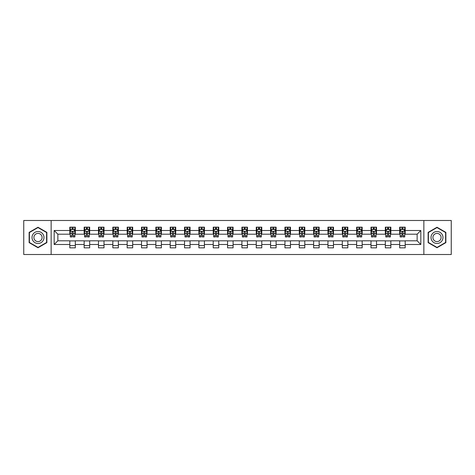 <?xml version="1.0" encoding="UTF-8"?>
<svg xmlns="http://www.w3.org/2000/svg" width="475" height="475" viewBox="0 0 475 475"><rect width="100%" height="100%" fill="white"/><g stroke="black" fill="none" stroke-linecap="round" stroke-linejoin="round"><path stroke-width="0.71" d="M423.854 254.511L451.25 254.511L451.25 220.489L423.854 220.489L423.854 254.511L51.146 254.511L51.146 220.489L23.75 220.489L23.75 254.511L51.146 254.511M423.854 220.489L51.146 220.489M405.193 230.512L405.193 227.157L399.677 227.157L399.677 230.512L390.848 230.512L390.848 227.157L385.332 227.157L385.332 230.512L376.509 230.512L376.509 227.157L370.993 227.157L370.993 230.512L362.164 230.512L362.164 227.157L356.648 227.157L356.648 230.512L347.825 230.512L347.825 227.157L342.309 227.157L342.309 230.512L333.48 230.512L333.48 227.157L327.964 227.157L327.964 230.512L319.141 230.512L319.141 227.157L313.625 227.157L313.625 230.512L304.796 230.512L304.796 227.157L299.28 227.157L299.28 230.512L290.457 230.512L290.457 227.157L284.941 227.157L284.941 230.512L276.112 230.512L276.112 227.157L270.596 227.157L270.596 230.512L261.772 230.512L261.772 227.157L256.257 227.157L256.257 230.512L247.428 230.512L247.428 227.157L241.912 227.157L241.912 230.512L233.088 230.512L233.088 227.157L227.572 227.157L227.572 230.512L218.743 230.512L218.743 227.157L213.227 227.157L213.227 230.512L204.404 230.512L204.404 227.157L198.888 227.157L198.888 230.512L190.059 230.512L190.059 227.157L184.543 227.157L184.543 230.512L175.72 230.512L175.72 227.157L170.204 227.157L170.204 230.512L161.375 230.512L161.375 227.157L155.859 227.157L155.859 230.512L147.036 230.512L147.036 227.157L141.52 227.157L141.52 230.512L132.691 230.512L132.691 227.157L127.175 227.157L127.175 230.512L118.352 230.512L118.352 227.157L112.836 227.157L112.836 230.512L104.007 230.512L104.007 227.157L98.491 227.157L98.491 230.512L89.668 230.512L89.668 227.157L84.152 227.157L84.152 230.512L75.323 230.512L75.323 227.157L69.807 227.157L69.807 230.512L54.18 230.512L54.18 244.488L57.861 240.807L69.807 240.807L69.807 247.843L75.323 247.843L75.323 240.807L84.152 240.807L84.152 247.843L89.668 247.843L89.668 240.807L98.491 240.807L98.491 247.843L104.007 247.843L104.007 240.807L112.836 240.807L112.836 247.843L118.352 247.843L118.352 240.807L127.175 240.807L127.175 247.843L132.691 247.843L132.691 240.807L141.52 240.807L141.52 247.843L147.036 247.843L147.036 240.807L155.859 240.807L155.859 247.843L161.375 247.843L161.375 240.807L170.204 240.807L170.204 247.843L175.72 247.843L175.72 240.807L184.543 240.807L184.543 247.843L190.059 247.843L190.059 240.807L198.888 240.807L198.888 247.843L204.404 247.843L204.404 240.807L213.227 240.807L213.227 247.843L218.743 247.843L218.743 240.807L227.572 240.807L227.572 247.843L233.088 247.843L233.088 240.807L241.912 240.807L241.912 247.843L247.428 247.843L247.428 240.807L256.257 240.807L256.257 247.843L261.772 247.843L261.772 240.807L270.596 240.807L270.596 247.843L276.112 247.843L276.112 240.807L284.941 240.807L284.941 247.843L290.457 247.843L290.457 240.807L299.28 240.807L299.28 247.843L304.796 247.843L304.796 240.807L313.625 240.807L313.625 247.843L319.141 247.843L319.141 240.807L327.964 240.807L327.964 247.843L333.48 247.843L333.48 240.807L342.309 240.807L342.309 247.843L347.825 247.843L347.825 240.807L356.648 240.807L356.648 247.843L362.164 247.843L362.164 240.807L370.993 240.807L370.993 247.843L376.509 247.843L376.509 240.807L385.332 240.807L385.332 247.843L390.848 247.843L390.848 240.807L399.677 240.807L399.677 247.843L405.193 247.843L405.193 240.807L417.139 240.807L417.139 234.193L405.193 234.193L405.193 230.512L420.82 230.512L420.82 244.488L405.193 244.488M399.677 244.488L390.848 244.488M385.332 244.488L376.509 244.488M370.993 244.488L362.164 244.488M356.648 244.488L347.825 244.488M342.309 244.488L333.48 244.488M327.964 244.488L319.141 244.488M313.625 244.488L304.796 244.488M299.28 244.488L290.457 244.488M284.941 244.488L276.112 244.488M270.596 244.488L261.772 244.488M256.257 244.488L247.428 244.488M241.912 244.488L233.088 244.488M227.572 244.488L218.743 244.488M213.227 244.488L204.404 244.488M198.888 244.488L190.059 244.488M184.543 244.488L175.72 244.488M170.204 244.488L161.375 244.488M155.859 244.488L147.036 244.488M141.52 244.488L132.691 244.488M127.175 244.488L118.352 244.488M112.836 244.488L104.007 244.488M98.491 244.488L89.668 244.488M84.152 244.488L75.323 244.488M69.807 244.488L54.18 244.488M399.677 230.512L399.677 234.193L390.848 234.193L390.848 230.512M385.332 230.512L385.332 234.193L376.509 234.193L376.509 230.512M370.993 230.512L370.993 234.193L362.164 234.193L362.164 230.512M356.648 230.512L356.648 234.193L347.825 234.193L347.825 230.512M342.309 230.512L342.309 234.193L333.48 234.193L333.48 230.512M327.964 230.512L327.964 234.193L319.141 234.193L319.141 230.512M313.625 230.512L313.625 234.193L304.796 234.193L304.796 230.512M299.28 230.512L299.28 234.193L290.457 234.193L290.457 230.512M284.941 230.512L284.941 234.193L276.112 234.193L276.112 230.512M270.596 230.512L270.596 234.193L261.772 234.193L261.772 230.512M256.257 230.512L256.257 234.193L247.428 234.193L247.428 230.512M241.912 230.512L241.912 234.193L233.088 234.193L233.088 230.512M227.572 230.512L227.572 234.193L218.743 234.193L218.743 230.512M213.227 230.512L213.227 234.193L204.404 234.193L204.404 230.512M198.888 230.512L198.888 234.193L190.059 234.193L190.059 230.512M184.543 230.512L184.543 234.193L175.72 234.193L175.72 230.512M170.204 230.512L170.204 234.193L161.375 234.193L161.375 230.512M155.859 230.512L155.859 234.193L147.036 234.193L147.036 230.512M141.52 230.512L141.52 234.193L132.691 234.193L132.691 230.512M127.175 230.512L127.175 234.193L118.352 234.193L118.352 230.512M112.836 230.512L112.836 234.193L104.007 234.193L104.007 230.512M98.491 230.512L98.491 234.193L89.668 234.193L89.668 230.512M84.152 230.512L84.152 234.193L75.323 234.193L75.323 230.512M69.807 230.512L69.807 234.193L57.861 234.193L54.18 230.512M57.861 234.193L57.861 240.807M420.82 244.488L417.139 240.807M417.139 234.193L420.82 230.512M69.807 229.455L70.27 229.455M72.016 229.455L73.12 229.455M74.866 229.455L75.323 229.455M69.807 234.098L70.27 234.098M72.016 234.098L73.12 234.098M74.866 234.098L75.323 234.098M69.807 240.902L75.323 240.902M69.807 245.545L75.323 245.545M84.152 240.902L89.668 240.902M84.152 245.545L89.668 245.545M84.152 229.455L84.609 229.455M86.361 229.455L87.459 229.455M89.211 229.455L89.668 229.455M84.152 234.098L84.609 234.098M86.361 234.098L87.459 234.098M89.211 234.098L89.668 234.098M98.491 240.902L104.007 240.902M98.491 245.545L104.007 245.545M98.491 229.455L98.954 229.455M100.7 229.455L101.804 229.455M103.55 229.455L104.007 229.455M98.491 234.098L98.954 234.098M100.7 234.098L101.804 234.098M103.55 234.098L104.007 234.098M112.836 240.902L118.352 240.902M112.836 245.545L118.352 245.545M112.836 229.455L113.293 229.455M115.039 229.455L116.143 229.455M117.889 229.455L118.352 229.455M112.836 234.098L113.293 234.098M115.039 234.098L116.143 234.098M117.889 234.098L118.352 234.098M127.175 240.902L132.691 240.902M127.175 245.545L132.691 245.545M127.175 229.455L127.638 229.455M129.384 229.455L130.488 229.455M132.234 229.455L132.691 229.455M127.175 234.098L127.638 234.098M129.384 234.098L130.488 234.098M132.234 234.098L132.691 234.098M141.52 240.902L147.036 240.902M141.52 245.545L147.036 245.545M141.52 229.455L141.977 229.455M143.723 229.455L144.827 229.455M146.573 229.455L147.036 229.455M141.52 234.098L141.977 234.098M143.723 234.098L144.827 234.098M146.573 234.098L147.036 234.098M155.859 240.902L161.375 240.902M155.859 245.545L161.375 245.545M155.859 229.455L156.322 229.455M158.068 229.455L159.172 229.455M160.918 229.455L161.375 229.455M155.859 234.098L156.322 234.098M158.068 234.098L159.172 234.098M160.918 234.098L161.375 234.098M170.204 240.902L175.72 240.902M170.204 245.545L175.72 245.545M170.204 229.455L170.662 229.455M172.407 229.455L173.512 229.455M175.257 229.455L175.72 229.455M170.204 234.098L170.662 234.098M172.407 234.098L173.512 234.098M175.257 234.098L175.72 234.098M184.543 240.902L190.059 240.902M184.543 245.545L190.059 245.545M184.543 229.455L185.007 229.455M186.752 229.455L187.857 229.455M189.602 229.455L190.059 229.455M184.543 234.098L185.007 234.098M186.752 234.098L187.857 234.098M189.602 234.098L190.059 234.098M198.888 240.902L204.404 240.902M198.888 245.545L204.404 245.545M198.888 229.455L199.346 229.455M201.091 229.455L202.196 229.455M203.941 229.455L204.404 229.455M198.888 234.098L199.346 234.098M201.091 234.098L202.196 234.098M203.941 234.098L204.404 234.098M213.227 240.902L218.743 240.902M213.227 245.545L218.743 245.545M213.227 229.455L213.691 229.455M215.436 229.455L216.541 229.455M218.286 229.455L218.743 229.455M213.227 234.098L213.691 234.098M215.436 234.098L216.541 234.098M218.286 234.098L218.743 234.098M227.572 240.902L233.088 240.902M227.572 245.545L233.088 245.545M227.572 229.455L228.03 229.455M229.775 229.455L230.88 229.455M232.625 229.455L233.088 229.455M227.572 234.098L228.03 234.098M229.775 234.098L230.88 234.098M232.625 234.098L233.088 234.098M241.912 240.902L247.428 240.902M241.912 245.545L247.428 245.545M241.912 229.455L242.375 229.455M244.12 229.455L245.225 229.455M246.97 229.455L247.428 229.455M241.912 234.098L242.375 234.098M244.12 234.098L245.225 234.098M246.97 234.098L247.428 234.098M256.257 240.902L261.772 240.902M256.257 245.545L261.772 245.545M256.257 229.455L256.714 229.455M258.459 229.455L259.564 229.455M261.309 229.455L261.772 229.455M256.257 234.098L256.714 234.098M258.459 234.098L259.564 234.098M261.309 234.098L261.772 234.098M270.596 240.902L276.112 240.902M270.596 245.545L276.112 245.545M270.596 229.455L271.059 229.455M272.804 229.455L273.909 229.455M275.654 229.455L276.112 229.455M270.596 234.098L271.059 234.098M272.804 234.098L273.909 234.098M275.654 234.098L276.112 234.098M284.941 240.902L290.457 240.902M284.941 245.545L290.457 245.545M284.941 229.455L285.398 229.455M287.143 229.455L288.248 229.455M289.993 229.455L290.457 229.455M284.941 234.098L285.398 234.098M287.143 234.098L288.248 234.098M289.993 234.098L290.457 234.098M299.28 240.902L304.796 240.902M299.28 245.545L304.796 245.545M299.28 229.455L299.743 229.455M301.488 229.455L302.593 229.455M304.338 229.455L304.796 229.455M299.28 234.098L299.743 234.098M301.488 234.098L302.593 234.098M304.338 234.098L304.796 234.098M313.625 240.902L319.141 240.902M313.625 245.545L319.141 245.545M313.625 229.455L314.082 229.455M315.827 229.455L316.932 229.455M318.678 229.455L319.141 229.455M313.625 234.098L314.082 234.098M315.827 234.098L316.932 234.098M318.678 234.098L319.141 234.098M327.964 240.902L333.48 240.902M327.964 245.545L333.48 245.545M327.964 229.455L328.427 229.455M330.173 229.455L331.277 229.455M333.022 229.455L333.48 229.455M327.964 234.098L328.427 234.098M330.173 234.098L331.277 234.098M333.022 234.098L333.48 234.098M342.309 240.902L347.825 240.902M342.309 245.545L347.825 245.545M342.309 229.455L342.766 229.455M344.512 229.455L345.616 229.455M347.362 229.455L347.825 229.455M342.309 234.098L342.766 234.098M344.512 234.098L345.616 234.098M347.362 234.098L347.825 234.098M356.648 240.902L362.164 240.902M356.648 245.545L362.164 245.545M356.648 229.455L357.111 229.455M358.857 229.455L359.961 229.455M361.707 229.455L362.164 229.455M356.648 234.098L357.111 234.098M358.857 234.098L359.961 234.098M361.707 234.098L362.164 234.098M370.993 240.902L376.509 240.902M370.993 245.545L376.509 245.545M370.993 229.455L371.45 229.455M373.196 229.455L374.3 229.455M376.046 229.455L376.509 229.455M370.993 234.098L371.45 234.098M373.196 234.098L374.3 234.098M376.046 234.098L376.509 234.098M385.332 240.902L390.848 240.902M385.332 245.545L390.848 245.545M385.332 229.455L385.789 229.455M387.541 229.455L388.639 229.455M390.391 229.455L390.848 229.455M385.332 234.098L385.789 234.098M387.541 234.098L388.639 234.098M390.391 234.098L390.848 234.098M399.677 240.902L405.193 240.902M399.677 245.545L405.193 245.545M399.677 229.455L400.134 229.455M401.88 229.455L402.984 229.455M404.73 229.455L405.193 229.455M399.677 234.098L400.134 234.098M401.88 234.098L402.984 234.098M404.73 234.098L405.193 234.098M38 247.742L46.871 242.624L46.871 232.376L38 227.258L29.129 232.376L29.129 242.624L38 247.742M445.871 232.376L437 227.258L428.129 232.376L428.129 242.624L437 247.742L445.871 242.624L445.871 232.376M73.12 228.35L72.016 228.35M74.866 235.796L73.12 235.796L73.12 236.948L74.866 236.948L74.866 231.343L73.946 229.502L71.191 229.502L70.27 231.343L70.27 236.948L72.016 236.948L72.016 235.796L70.27 235.796M70.27 231.343L70.27 227.157M74.866 231.343L74.866 227.157M72.016 229.502L72.016 227.157M73.12 227.157L73.12 229.502M73.12 235.796L73.12 232.032C72.752 231.319 72.384 231.319 72.016 232.032L72.016 235.796M43.178 240.487A5.973 5.973 0 0 0 40.987 232.322A5.973 5.973 0 0 0 32.822 234.513A5.973 5.973 0 0 0 35.013 242.678A5.973 5.973 0 0 0 43.178 240.487M41.545 239.548A4.091 4.091 0 0 0 40.048 233.955A4.091 4.091 0 0 0 34.455 235.452A4.091 4.091 0 0 0 35.952 241.045A4.091 4.091 0 0 0 41.545 239.548M29.403 242.464L29.403 232.536L38 227.572L46.598 232.536L46.598 242.464L38 247.428L29.403 242.464M437 231.527A5.973 5.973 0 0 0 431.027 237.5A5.973 5.973 0 0 0 437 243.473A5.973 5.973 0 0 0 442.973 237.5A5.973 5.973 0 0 0 437 231.527M437 233.409A4.091 4.091 0 0 0 432.909 237.5A4.091 4.091 0 0 0 437 241.591A4.091 4.091 0 0 0 441.091 237.5A4.091 4.091 0 0 0 437 233.409M445.598 242.464L437 247.428L428.402 242.464L428.402 232.536L437 227.572L445.598 232.536L445.598 242.464M87.459 228.35L86.361 228.35M89.211 235.796L87.459 235.796L87.459 236.948L89.211 236.948L89.211 231.343L88.291 229.502L85.53 229.502L84.609 231.343L84.609 236.948L86.361 236.948L86.361 235.796L84.609 235.796M84.609 231.343L84.609 227.157M89.211 231.343L89.211 227.157M86.361 229.502L86.361 227.157M87.459 227.157L87.459 229.502M87.459 235.796L87.459 232.032C87.091 231.319 86.729 231.319 86.361 232.032L86.361 235.796M101.804 228.35L100.7 228.35M103.55 235.796L101.804 235.796L101.804 236.948L103.55 236.948L103.55 231.343L102.63 229.502L99.875 229.502L98.954 231.343L98.954 236.948L100.7 236.948L100.7 235.796L98.954 235.796M98.954 231.343L98.954 227.157M103.55 231.343L103.55 227.157M100.7 229.502L100.7 227.157M101.804 227.157L101.804 229.502M101.804 235.796L101.804 232.032C101.436 231.319 101.068 231.319 100.7 232.032L100.7 235.796M116.143 228.35L115.039 228.35M117.889 235.796L116.143 235.796L116.143 236.948L117.889 236.948L117.889 231.343L116.975 229.502L114.214 229.502L113.293 231.343L113.293 236.948L115.039 236.948L115.039 235.796L113.293 235.796M113.293 231.343L113.293 227.157M117.889 231.343L117.889 227.157M115.039 229.502L115.039 227.157M116.143 227.157L116.143 229.502M116.143 235.796L116.143 232.032C115.775 231.319 115.413 231.319 115.039 232.032L115.039 235.796M130.488 228.35L129.384 228.35M132.234 235.796L130.488 235.796L130.488 236.948L132.234 236.948L132.234 231.343L131.314 229.502L128.559 229.502L127.638 231.343L127.638 236.948L129.384 236.948L129.384 235.796L127.638 235.796M127.638 231.343L127.638 227.157M132.234 231.343L132.234 227.157M129.384 229.502L129.384 227.157M130.488 227.157L130.488 229.502M130.488 235.796L130.488 232.032C130.12 231.319 129.752 231.319 129.384 232.032L129.384 235.796M144.827 228.35L143.723 228.35M146.573 235.796L144.827 235.796L144.827 236.948L146.573 236.948L146.573 231.343L145.659 229.502L142.898 229.502L141.977 231.343L141.977 236.948L143.723 236.948L143.723 235.796L141.977 235.796M141.977 231.343L141.977 227.157M146.573 231.343L146.573 227.157M143.723 229.502L143.723 227.157M144.827 227.157L144.827 229.502M144.827 235.796L144.827 232.032C144.459 231.319 144.091 231.319 143.723 232.032L143.723 235.796M159.172 228.35L158.068 228.35M160.918 235.796L159.172 235.796L159.172 236.948L160.918 236.948L160.918 231.343L159.998 229.502L157.243 229.502L156.322 231.343L156.322 236.948L158.068 236.948L158.068 235.796L156.322 235.796M156.322 231.343L156.322 227.157M160.918 231.343L160.918 227.157M158.068 229.502L158.068 227.157M159.172 227.157L159.172 229.502M159.172 235.796L159.172 232.032C158.804 231.319 158.436 231.319 158.068 232.032L158.068 235.796M173.512 228.35L172.407 228.35M175.257 235.796L173.512 235.796L173.512 236.948L175.257 236.948L175.257 231.343L174.343 229.502L171.582 229.502L170.662 231.343L170.662 236.948L172.407 236.948L172.407 235.796L170.662 235.796M170.662 231.343L170.662 227.157M175.257 231.343L175.257 227.157M172.407 229.502L172.407 227.157M173.512 227.157L173.512 229.502M173.512 235.796L173.512 232.032C173.143 231.319 172.775 231.319 172.407 232.032L172.407 235.796M187.857 228.35L186.752 228.35M189.602 235.796L187.857 235.796L187.857 236.948L189.602 236.948L189.602 231.343L188.682 229.502L185.927 229.502L185.007 231.343L185.007 236.948L186.752 236.948L186.752 235.796L185.007 235.796M185.007 231.343L185.007 227.157M189.602 231.343L189.602 227.157M186.752 229.502L186.752 227.157M187.857 227.157L187.857 229.502M187.857 235.796L187.857 232.032C187.488 231.319 187.12 231.319 186.752 232.032L186.752 235.796M202.196 228.35L201.091 228.35M203.941 235.796L202.196 235.796L202.196 236.948L203.941 236.948L203.941 231.343L203.027 229.502L200.266 229.502L199.346 231.343L199.346 236.948L201.091 236.948L201.091 235.796L199.346 235.796M199.346 231.343L199.346 227.157M203.941 231.343L203.941 227.157M201.091 229.502L201.091 227.157M202.196 227.157L202.196 229.502M202.196 235.796L202.196 232.032C201.828 231.319 201.459 231.319 201.091 232.032L201.091 235.796M216.541 228.35L215.436 228.35M218.286 235.796L216.541 235.796L216.541 236.948L218.286 236.948L218.286 231.343L217.366 229.502L214.611 229.502L213.691 231.343L213.691 236.948L215.436 236.948L215.436 235.796L213.691 235.796M213.691 231.343L213.691 227.157M218.286 231.343L218.286 227.157M215.436 229.502L215.436 227.157M216.541 227.157L216.541 229.502M216.541 235.796L216.541 232.032C216.172 231.319 215.804 231.319 215.436 232.032L215.436 235.796M230.88 228.35L229.775 228.35M232.625 235.796L230.88 235.796L230.88 236.948L232.625 236.948L232.625 231.343L231.711 229.502L228.95 229.502L228.03 231.343L228.03 236.948L229.775 236.948L229.775 235.796L228.03 235.796M228.03 231.343L228.03 227.157M232.625 231.343L232.625 227.157M229.775 229.502L229.775 227.157M230.88 227.157L230.88 229.502M230.88 235.796L230.88 232.032C230.512 231.319 230.143 231.319 229.775 232.032L229.775 235.796M245.225 228.35L244.12 228.35M246.97 235.796L245.225 235.796L245.225 236.948L246.97 236.948L246.97 231.343L246.05 229.502L243.289 229.502L242.375 231.343L242.375 236.948L244.12 236.948L244.12 235.796L242.375 235.796M242.375 231.343L242.375 227.157M246.97 231.343L246.97 227.157M244.12 229.502L244.12 227.157M245.225 227.157L245.225 229.502M245.225 235.796L245.225 232.032C244.857 231.319 244.488 231.319 244.12 232.032L244.12 235.796M259.564 228.35L258.459 228.35M261.309 235.796L259.564 235.796L259.564 236.948L261.309 236.948L261.309 231.343L260.389 229.502L257.634 229.502L256.714 231.343L256.714 236.948L258.459 236.948L258.459 235.796L256.714 235.796M256.714 231.343L256.714 227.157M261.309 231.343L261.309 227.157M258.459 229.502L258.459 227.157M259.564 227.157L259.564 229.502M259.564 235.796L259.564 232.032C259.196 231.319 258.827 231.319 258.459 232.032L258.459 235.796M273.909 228.35L272.804 228.35M275.654 235.796L273.909 235.796L273.909 236.948L275.654 236.948L275.654 231.343L274.734 229.502L271.973 229.502L271.059 231.343L271.059 236.948L272.804 236.948L272.804 235.796L271.059 235.796M271.059 231.343L271.059 227.157M275.654 231.343L275.654 227.157M272.804 229.502L272.804 227.157M273.909 227.157L273.909 229.502M273.909 235.796L273.909 232.032C273.541 231.319 273.173 231.319 272.804 232.032L272.804 235.796M288.248 228.35L287.143 228.35M289.993 235.796L288.248 235.796L288.248 236.948L289.993 236.948L289.993 231.343L289.073 229.502L286.318 229.502L285.398 231.343L285.398 236.948L287.143 236.948L287.143 235.796L285.398 235.796M285.398 231.343L285.398 227.157M289.993 231.343L289.993 227.157M287.143 229.502L287.143 227.157M288.248 227.157L288.248 229.502M288.248 235.796L288.248 232.032C287.88 231.319 287.512 231.319 287.143 232.032L287.143 235.796M302.593 228.35L301.488 228.35M304.338 235.796L302.593 235.796L302.593 236.948L304.338 236.948L304.338 231.343L303.418 229.502L300.657 229.502L299.743 231.343L299.743 236.948L301.488 236.948L301.488 235.796L299.743 235.796M299.743 231.343L299.743 227.157M304.338 231.343L304.338 227.157M301.488 229.502L301.488 227.157M302.593 227.157L302.593 229.502M302.593 235.796L302.593 232.032C302.225 231.319 301.857 231.319 301.488 232.032L301.488 235.796M316.932 228.35L315.827 228.35M318.678 235.796L316.932 235.796L316.932 236.948L318.678 236.948L318.678 231.343L317.757 229.502L315.002 229.502L314.082 231.343L314.082 236.948L315.827 236.948L315.827 235.796L314.082 235.796M314.082 231.343L314.082 227.157M318.678 231.343L318.678 227.157M315.827 229.502L315.827 227.157M316.932 227.157L316.932 229.502M316.932 235.796L316.932 232.032C316.564 231.319 316.196 231.319 315.827 232.032L315.827 235.796M331.277 228.35L330.173 228.35M333.022 235.796L331.277 235.796L331.277 236.948L333.022 236.948L333.022 231.343L332.102 229.502L329.341 229.502L328.427 231.343L328.427 236.948L330.173 236.948L330.173 235.796L328.427 235.796M328.427 231.343L328.427 227.157M333.022 231.343L333.022 227.157M330.173 229.502L330.173 227.157M331.277 227.157L331.277 229.502M331.277 235.796L331.277 232.032C330.909 231.319 330.541 231.319 330.173 232.032L330.173 235.796M345.616 228.35L344.512 228.35M347.362 235.796L345.616 235.796L345.616 236.948L347.362 236.948L347.362 231.343L346.441 229.502L343.686 229.502L342.766 231.343L342.766 236.948L344.512 236.948L344.512 235.796L342.766 235.796M342.766 231.343L342.766 227.157M347.362 231.343L347.362 227.157M344.512 229.502L344.512 227.157M345.616 227.157L345.616 229.502M345.616 235.796L345.616 232.032C345.248 231.319 344.88 231.319 344.512 232.032L344.512 235.796M359.961 228.35L358.857 228.35M361.707 235.796L359.961 235.796L359.961 236.948L361.707 236.948L361.707 231.343L360.786 229.502L358.025 229.502L357.111 231.343L357.111 236.948L358.857 236.948L358.857 235.796L357.111 235.796M357.111 231.343L357.111 227.157M361.707 231.343L361.707 227.157M358.857 229.502L358.857 227.157M359.961 227.157L359.961 229.502M359.961 235.796L359.961 232.032C359.593 231.319 359.225 231.319 358.857 232.032L358.857 235.796M374.3 228.35L373.196 228.35M376.046 235.796L374.3 235.796L374.3 236.948L376.046 236.948L376.046 231.343L375.125 229.502L372.37 229.502L371.45 231.343L371.45 236.948L373.196 236.948L373.196 235.796L371.45 235.796M371.45 231.343L371.45 227.157M376.046 231.343L376.046 227.157M373.196 229.502L373.196 227.157M374.3 227.157L374.3 229.502M374.3 235.796L374.3 232.032C373.932 231.319 373.564 231.319 373.196 232.032L373.196 235.796M388.639 228.35L387.541 228.35M390.391 235.796L388.639 235.796L388.639 236.948L390.391 236.948L390.391 231.343L389.47 229.502L386.709 229.502L385.789 231.343L385.789 236.948L387.541 236.948L387.541 235.796L385.789 235.796M385.789 231.343L385.789 227.157M390.391 231.343L390.391 227.157M387.541 229.502L387.541 227.157M388.639 227.157L388.639 229.502M388.639 235.796L388.639 232.032C388.277 231.319 387.909 231.319 387.541 232.032L387.541 235.796M402.984 228.35L401.88 228.35M404.73 235.796L402.984 235.796L402.984 236.948L404.73 236.948L404.73 231.343L403.809 229.502L401.054 229.502L400.134 231.343L400.134 236.948L401.88 236.948L401.88 235.796L400.134 235.796M400.134 231.343L400.134 227.157M404.73 231.343L404.73 227.157M401.88 229.502L401.88 227.157M402.984 227.157L402.984 229.502M402.984 235.796L402.984 232.032C402.616 231.319 402.248 231.319 401.88 232.032L401.88 235.796M74.842 231.295L70.294 231.295M70.27 229.609L71.131 229.609M73.999 229.609L74.866 229.609M72.016 233.332L70.27 233.332M74.866 233.332L73.12 233.332M73.12 228.938L72.016 228.938M89.187 231.295L84.633 231.295M84.609 229.609L85.476 229.609M88.344 229.609L89.211 229.609M86.361 233.332L84.609 233.332M89.211 233.332L87.459 233.332M87.459 228.938L86.361 228.938M103.526 231.295L98.978 231.295M98.954 229.609L99.815 229.609M102.683 229.609L103.55 229.609M100.7 233.332L98.954 233.332M103.55 233.332L101.804 233.332M101.804 228.938L100.7 228.938M117.871 231.295L113.317 231.295M113.293 229.609L114.16 229.609M117.028 229.609L117.889 229.609M115.039 233.332L113.293 233.332M117.889 233.332L116.143 233.332M116.143 228.938L115.039 228.938M132.21 231.295L127.662 231.295M127.638 229.609L128.499 229.609M131.367 229.609L132.234 229.609M129.384 233.332L127.638 233.332M132.234 233.332L130.488 233.332M130.488 228.938L129.384 228.938M146.555 231.295L142.001 231.295M141.977 229.609L142.844 229.609M145.712 229.609L146.573 229.609M143.723 233.332L141.977 233.332M146.573 233.332L144.827 233.332M144.827 228.938L143.723 228.938M160.894 231.295L156.346 231.295M156.322 229.609L157.183 229.609M160.051 229.609L160.918 229.609M158.068 233.332L156.322 233.332M160.918 233.332L159.172 233.332M159.172 228.938L158.068 228.938M175.239 231.295L170.685 231.295M170.662 229.609L171.528 229.609M174.396 229.609L175.257 229.609M172.407 233.332L170.662 233.332M175.257 233.332L173.512 233.332M173.512 228.938L172.407 228.938M189.578 231.295L185.03 231.295M185.007 229.609L185.868 229.609M188.735 229.609L189.602 229.609M186.752 233.332L185.007 233.332M189.602 233.332L187.857 233.332M187.857 228.938L186.752 228.938M203.923 231.295L199.369 231.295M199.346 229.609L200.213 229.609M203.08 229.609L203.941 229.609M201.091 233.332L199.346 233.332M203.941 233.332L202.196 233.332M202.196 228.938L201.091 228.938M218.263 231.295L213.714 231.295M213.691 229.609L214.552 229.609M217.419 229.609L218.286 229.609M215.436 233.332L213.691 233.332M218.286 233.332L216.541 233.332M216.541 228.938L215.436 228.938M232.602 231.295L228.053 231.295M228.03 229.609L228.897 229.609M231.764 229.609L232.625 229.609M229.775 233.332L228.03 233.332M232.625 233.332L230.88 233.332M230.88 228.938L229.775 228.938M246.947 231.295L242.398 231.295M242.375 229.609L243.236 229.609M246.103 229.609L246.97 229.609M244.12 233.332L242.375 233.332M246.97 233.332L245.225 233.332M245.225 228.938L244.12 228.938M261.286 231.295L256.738 231.295M256.714 229.609L257.581 229.609M260.448 229.609L261.309 229.609M258.459 233.332L256.714 233.332M261.309 233.332L259.564 233.332M259.564 228.938L258.459 228.938M275.631 231.295L271.077 231.295M271.059 229.609L271.92 229.609M274.788 229.609L275.654 229.609M272.804 233.332L271.059 233.332M275.654 233.332L273.909 233.332M273.909 228.938L272.804 228.938M289.97 231.295L285.422 231.295M285.398 229.609L286.265 229.609M289.132 229.609L289.993 229.609M287.143 233.332L285.398 233.332M289.993 233.332L288.248 233.332M288.248 228.938L287.143 228.938M304.315 231.295L299.761 231.295M299.743 229.609L300.604 229.609M303.472 229.609L304.338 229.609M301.488 233.332L299.743 233.332M304.338 233.332L302.593 233.332M302.593 228.938L301.488 228.938M318.654 231.295L314.106 231.295M314.082 229.609L314.949 229.609M317.817 229.609L318.678 229.609M315.827 233.332L314.082 233.332M318.678 233.332L316.932 233.332M316.932 228.938L315.827 228.938M332.999 231.295L328.445 231.295M328.427 229.609L329.288 229.609M332.156 229.609L333.022 229.609M330.173 233.332L328.427 233.332M333.022 233.332L331.277 233.332M331.277 228.938L330.173 228.938M347.338 231.295L342.79 231.295M342.766 229.609L343.633 229.609M346.501 229.609L347.362 229.609M344.512 233.332L342.766 233.332M347.362 233.332L345.616 233.332M345.616 228.938L344.512 228.938M361.683 231.295L357.129 231.295M357.111 229.609L357.972 229.609M360.84 229.609L361.707 229.609M358.857 233.332L357.111 233.332M361.707 233.332L359.961 233.332M359.961 228.938L358.857 228.938M376.022 231.295L371.474 231.295M371.45 229.609L372.317 229.609M375.185 229.609L376.046 229.609M373.196 233.332L371.45 233.332M376.046 233.332L374.3 233.332M374.3 228.938L373.196 228.938M390.367 231.295L385.813 231.295M385.789 229.609L386.656 229.609M389.524 229.609L390.391 229.609M387.541 233.332L385.789 233.332M390.391 233.332L388.639 233.332M388.639 228.938L387.541 228.938M404.706 231.295L400.158 231.295M400.134 229.609L401.001 229.609M403.869 229.609L404.73 229.609M401.88 233.332L400.134 233.332M404.73 233.332L402.984 233.332M402.984 228.938L401.88 228.938"/></g></svg>
